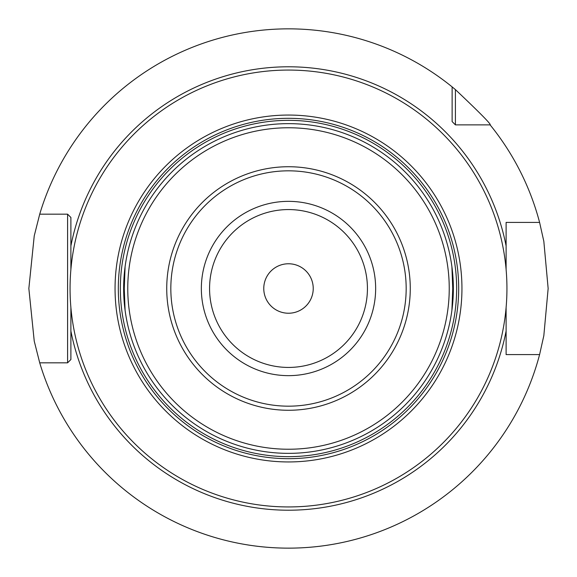 <?xml version="1.0" encoding="UTF-8"?>
<svg xmlns="http://www.w3.org/2000/svg" width="577" height="577" viewBox="0 0 577 577"><rect width="100%" height="100%" fill="white"/><g stroke="black" fill="none" stroke-linecap="round" stroke-linejoin="round"><path stroke-width="0.87" d="M455.419 89.615L455.419 124.877L452.123 121.581L452.123 86.889L455.419 89.615C480.208 113.085 491.77 124.841 490.111 124.877A259.65 259.65 0 0 1 539.596 222.412L543.83 241.316L548.15 288.5L543.83 335.684L539.596 354.588L506.108 354.588L506.108 307.462L506.108 354.588L513.934 354.588M288.5 548.15L294.335 548.085L288.5 548.15M310.765 547.191L315.482 546.744L310.758 547.191M319.665 546.275L323.192 545.82L319.665 546.275M326.012 545.424L328.061 545.121L326.012 545.424M457.071 124.877L490.111 124.877L455.419 124.877L452.123 121.581L452.123 119.929M70.892 351.97L70.892 359.536L67.588 362.832L65.648 362.832M506.108 225.03L506.108 222.412L513.934 222.412M65.648 214.168L67.588 214.168L70.892 217.464L70.892 225.03M539.596 354.588A259.65 259.65 0 0 1 39.719 362.832L67.588 362.832L67.588 214.168L70.892 217.464L67.588 214.168L39.719 214.168A259.65 259.65 0 0 1 452.123 86.889M70.892 359.536L67.588 362.832L70.892 359.536L70.892 307.462M70.892 217.464L70.892 269.538M539.596 222.412L506.108 222.412L506.108 269.538L506.108 245.946A221.734 221.734 0 0 0 70.892 245.946M266.235 547.191L261.518 546.744L266.242 547.191M257.335 546.275L253.808 545.82L257.335 546.275M250.988 545.424L248.939 545.121L250.988 545.424M248.781 545.092L247.699 544.926M247.757 544.933L248.766 545.092M39.719 362.832L34.238 341.122L28.85 288.5L34.238 235.878L39.719 214.168M288.5 506.938A218.438 218.438 0 0 0 506.938 288.5A218.438 218.438 0 0 0 288.5 70.062A218.438 218.438 0 0 0 70.062 288.5A218.438 218.438 0 0 0 288.5 506.938M288.5 453.356A164.856 164.856 0 0 1 123.644 288.5A164.856 164.856 0 0 1 288.5 123.644A164.856 164.856 0 0 1 453.356 288.5A164.856 164.856 0 0 1 288.5 453.356A164.856 164.856 0 0 1 123.644 288.5A164.856 164.856 0 0 1 288.5 123.644A164.856 164.856 0 0 1 453.356 288.5A164.856 164.856 0 0 1 288.5 453.356M288.5 313.232A24.732 24.732 0 0 1 263.768 288.5A24.732 24.732 0 0 1 288.5 263.768A24.732 24.732 0 0 1 313.232 288.5A24.732 24.732 0 0 1 288.5 313.232M451.906 266.668L452.736 288.5L451.906 310.332M125.094 310.332L124.264 288.5L125.094 266.668M506.108 331.054A221.734 221.734 0 0 1 70.892 331.054M288.5 461.946A173.446 173.446 0 0 1 115.054 288.5A173.446 173.446 0 0 1 288.5 115.054A173.446 173.446 0 0 1 461.946 288.5A173.446 173.446 0 0 1 288.5 461.946M288.5 458.686A170.186 170.186 0 0 1 118.314 288.5A170.186 170.186 0 0 1 288.5 118.314A170.186 170.186 0 0 1 458.686 288.5A170.186 170.186 0 0 1 288.5 458.686M288.5 456.652A168.152 168.152 0 0 0 456.652 288.5A168.152 168.152 0 0 0 288.5 120.348A168.152 168.152 0 0 0 120.348 288.5A168.152 168.152 0 0 0 288.5 456.652M288.5 449.238A160.738 160.738 0 0 1 127.762 288.5A160.738 160.738 0 0 1 288.5 127.762A160.738 160.738 0 0 1 449.238 288.5A160.738 160.738 0 0 1 288.5 449.238M288.5 410.269A121.769 121.769 0 0 0 410.269 288.5A121.769 121.769 0 0 0 288.5 166.731A121.769 121.769 0 0 0 166.731 288.5A121.769 121.769 0 0 0 288.5 410.269M288.5 406.172A117.672 117.672 0 0 0 406.172 288.5A117.672 117.672 0 0 0 288.5 170.828A117.672 117.672 0 0 0 170.828 288.5A117.672 117.672 0 0 0 288.5 406.172M288.5 375.649A87.149 87.149 0 0 1 201.351 288.5A87.149 87.149 0 0 1 288.5 201.351A87.149 87.149 0 0 1 375.649 288.5A87.149 87.149 0 0 1 288.5 375.649M288.5 209.566A78.934 78.934 0 0 1 367.434 288.5A78.934 78.934 0 0 1 288.5 367.434A78.934 78.934 0 0 1 209.566 288.5A78.934 78.934 0 0 1 288.5 209.566"/></g></svg>
